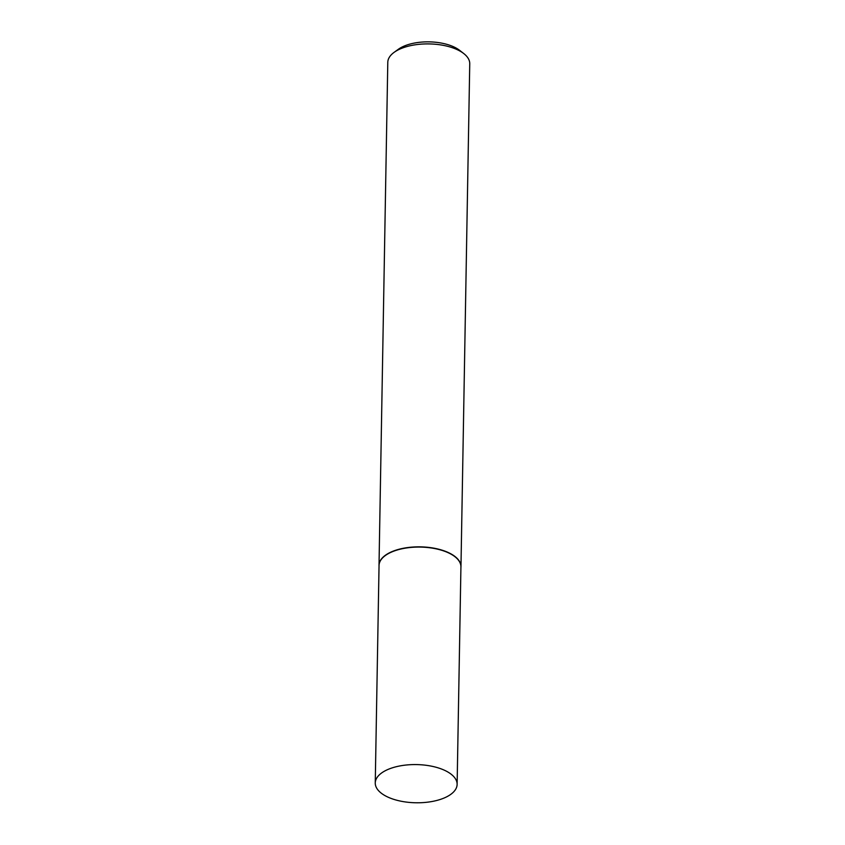 <?xml version="1.0" encoding="UTF-8"?>
<svg xmlns="http://www.w3.org/2000/svg" width="845" height="845" viewBox="0 0 845 845"><rect width="100%" height="100%" fill="white"/><g stroke="black" fill="none" stroke-linecap="round" stroke-linejoin="round"><path stroke-width="1.27" d="M457.124 784.392L460.926 566.889A40.94 19.097 -179 0 0 438.428 549.377A40.94 19.097 -179 0 0 395.386 550.581A40.94 19.097 -179 0 0 379.046 565.463L375.254 782.966A40.94 19.097 -179 0 0 397.752 800.479A40.94 19.097 -179 0 0 440.794 799.275A40.94 19.097 -179 0 0 457.124 784.392A40.94 19.097 -179 0 0 434.626 766.88A40.94 19.097 -179 0 0 391.594 768.073A40.94 19.097 -179 0 0 375.254 782.966M460.916 567.544A40.982 19.118 -179 0 0 460.969 566.689A40.982 19.118 -179 0 0 438.449 549.155A40.982 19.118 -179 0 0 395.365 550.359A40.982 19.118 -179 0 0 379.014 565.252A40.982 19.118 -179 0 0 379.035 566.108M394.119 52.348L398.354 49.274A36.071 16.826 1 0 1 407.174 44.933A36.071 16.826 1 0 1 459.638 50.351L463.768 53.562A40.982 19.118 -179 0 0 404.142 47.415A40.982 19.118 -179 0 0 394.119 52.348A40.982 19.118 -179 0 0 387.792 62.319L379.014 565.252M460.969 566.689L469.746 63.745A40.982 19.118 -179 0 0 463.768 53.562"/></g></svg>
